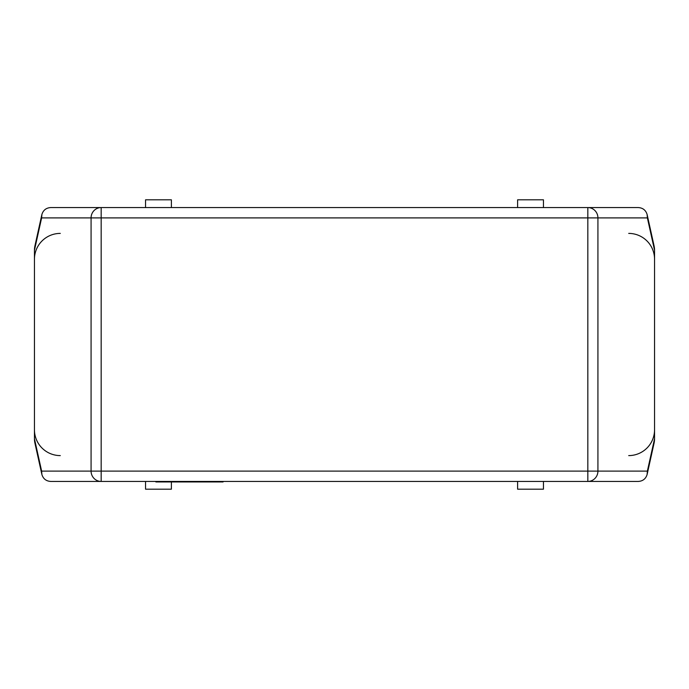 <?xml version="1.0" encoding="UTF-8"?>
<svg xmlns="http://www.w3.org/2000/svg" width="689" height="689" viewBox="0 0 689 689"><rect width="100%" height="100%" fill="white"/><g stroke="black" fill="none" stroke-linecap="round" stroke-linejoin="round"><path stroke-width="1.03" d="M628.712 455.601A25.837 25.837 0 0 0 654.55 429.764L654.55 259.236A25.837 25.837 0 0 0 639.048 235.552A25.837 25.837 0 0 1 654.55 259.236A25.837 25.837 0 0 0 628.712 233.399M60.287 233.399A25.837 25.837 0 0 0 34.45 259.236A25.837 25.837 0 0 1 49.953 235.552A25.837 25.837 0 0 0 34.45 259.236L34.45 250.253A14.796 10.335 102.5 0 1 34.95 245.775L41.822 214.77M34.45 250.253L41.624 217.896L91.077 217.896L91.077 471.104L41.624 471.104L41.883 474.497C43.243 478.872 46.223 481.18 50.805 481.439L587.829 481.439A10.335 10.094 -90 0 0 597.923 471.104L597.923 217.896A10.335 10.094 -90 0 0 587.829 207.561L638.195 207.561C642.777 207.82 645.757 210.128 647.117 214.503L647.376 217.896L654.55 250.253A14.796 10.335 77.5 0 0 653.939 245.301M647.376 217.896L587.829 217.896L587.829 207.561L101.171 207.561A10.335 10.094 -90 0 0 91.077 217.896L587.829 217.896L587.829 481.439L638.195 481.439C642.777 481.18 645.757 478.872 647.117 474.497L647.376 471.104L101.171 471.104L101.171 207.561L50.805 207.561C46.223 207.82 43.243 210.128 41.883 214.503L41.624 217.896M41.624 471.104L34.45 438.747A14.796 10.335 -102.5 0 0 35.061 443.699M101.171 481.439L101.171 471.104L91.077 471.104A10.335 10.094 90 0 0 101.171 481.439L52.381 481.439M654.55 429.764A25.837 25.837 0 0 1 639.048 453.448A25.837 25.837 0 0 0 654.55 429.764L654.55 438.747A14.796 10.335 -77.5 0 1 654.05 443.225L647.178 474.23M654.55 438.747L647.376 471.104M34.45 438.747L34.45 429.764A25.837 25.837 0 0 0 49.953 453.448A25.837 25.837 0 0 1 34.45 429.764A25.837 25.837 0 0 0 60.287 455.601M189.475 481.439L189.475 481.955L223.064 481.955L223.064 481.439M155.886 481.439L155.886 481.955L189.475 481.955M52.381 207.561L101.171 207.561M34.45 429.764L34.45 259.236M654.55 250.253L654.55 259.236M171.389 207.561L171.389 199.81L145.551 199.81L145.551 207.561M543.449 207.561L543.449 199.81L517.611 199.81L517.611 207.561M145.551 481.439L145.551 489.19L171.389 489.19L171.389 481.955M543.449 481.439L543.449 489.19L517.611 489.19L517.611 481.439M654.05 245.775L647.178 214.77M34.95 443.225L41.822 474.23"/></g></svg>
